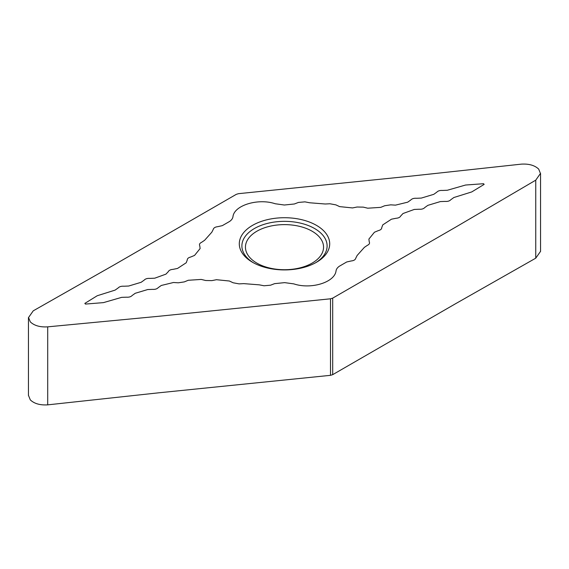 <?xml version="1.0" encoding="UTF-8"?>
<svg xmlns="http://www.w3.org/2000/svg" width="569" height="569" viewBox="0 0 569 569"><rect width="100%" height="100%" fill="white"/><g stroke="black" fill="none" stroke-linecap="round" stroke-linejoin="round"><path stroke-width="0.85" d="M252.529 262.273L252.529 262.273A45.207 26.103 180 0 1 252.529 225.367A45.207 26.103 180 0 1 316.471 225.367A45.207 26.103 180 0 1 316.471 262.273A45.207 26.103 180 0 1 252.529 262.273L252.529 262.273M312.118 231.22A39.055 22.547 180 0 1 323.555 247.166A39.055 22.547 180 0 1 284.5 269.72A39.055 22.547 180 0 1 245.445 247.166A39.055 22.547 180 0 1 269.557 226.334A39.055 22.547 180 0 1 312.118 231.22M484.155 184.384L471.758 191.924L453.877 197.514L450.84 199.698C449.617 201.028 447.718 201.597 445.136 201.405L440.314 201.59L427.86 205.345L424.815 207.521C423.592 208.844 421.693 209.413 419.118 209.236L414.26 209.442L403.037 213.51L400.732 215.95C400.035 217.33 398.456 218.105 395.988 218.283L391.451 219.2L382.773 224.876L381.749 227.6C381.756 229.03 380.618 230.032 378.342 230.609L374.438 232.23L368.89 239.087L369.238 241.861C369.942 243.255 369.324 244.407 367.389 245.324L364.359 247.373L357.154 255.445L355.76 258.198C355.362 259.756 353.84 260.68 351.194 260.965L346.692 261.982L339.48 266.157C337.353 267.572 336.194 269.258 336.002 271.207C334.288 282.558 310.731 289.6 293.824 283.881L284.649 282.637L274.607 283.647L270.574 285.19L264.037 285.773L259.336 284.849L243.745 283.625L239.094 283.881L233.119 282.772L229.385 281.015L216.469 279.706L211.924 280.617L205.701 280.51L201.262 279.429L188.232 280.275L184.313 281.897L178.289 282.807L173.509 282.494L161.29 285.467L158.218 287.651C156.98 288.967 155.081 289.543 152.513 289.365L147.684 289.55L135.23 293.284L132.193 295.46C130.955 296.79 129.056 297.367 126.489 297.182L121.659 297.359L103.451 302.623L85.442 304.074L84.838 303.398L97.242 295.738L115.123 290.105L118.16 287.95C119.383 286.641 121.282 286.072 123.864 286.228L128.686 286.029L141.14 282.295L144.185 280.126C145.408 278.81 147.307 278.234 149.882 278.405L154.74 278.198L165.963 274.13L168.268 271.69C168.965 270.325 170.544 269.55 173.012 269.357L177.549 268.433L186.227 262.757L187.251 260.047C187.244 258.618 188.382 257.615 190.658 257.039L194.562 255.41L200.11 248.546L199.762 245.772C199.058 244.4 199.676 243.248 201.611 242.316L204.641 240.26L211.846 232.173L213.24 229.428C213.638 227.899 215.16 226.974 217.806 226.661L222.308 225.644L229.52 221.497C231.647 220.047 232.806 218.361 232.998 216.419C234.464 205.217 258.255 198.04 275.176 203.745L284.351 205.018L294.393 203.979L298.426 202.436L304.963 201.86L309.664 202.77L325.255 204.008L329.906 203.759L335.881 204.868L339.615 206.618L352.531 207.934L357.076 207.016L363.299 207.13L367.738 208.204L380.768 207.358L384.687 205.743L390.711 204.84L395.491 205.139L407.71 202.173L410.782 199.996C412.02 198.681 413.919 198.112 416.487 198.282L421.316 198.083L433.77 194.335L436.807 192.166C438.045 190.864 439.944 190.295 442.511 190.459L447.341 190.252L465.549 185.032L483.55 183.709L484.155 184.384M28.542 395.54L30.306 399.9C34.296 403.67 40.093 405.327 47.704 404.858L158.467 392.838L330.504 375.327L332.687 374.665L455.627 303.69L535.749 258.177L540.458 251.477M236.313 194.335L238.496 193.673L410.534 176.162L521.296 164.142C528.907 163.673 534.704 165.33 538.694 169.1L540.458 173.46L535.749 180.167L456.217 226.825L332.687 298.142L330.504 298.796L159.284 316.229L47.704 326.848C40.093 327.31 34.296 325.66 30.306 321.89L28.542 317.523L33.251 310.823L113.373 265.31L236.313 194.335M253.475 262.807A42.611 24.602 180 0 1 254.827 228.29A42.611 24.602 180 0 1 314.629 228.546A42.611 24.602 180 0 1 315.525 262.807M535.749 180.167L535.749 258.17M332.687 298.142L332.687 374.665M47.704 326.848L47.704 404.858M330.504 298.803L330.504 375.327M540.55 173.467L540.55 251.484M28.45 317.516L28.45 395.533"/></g></svg>
